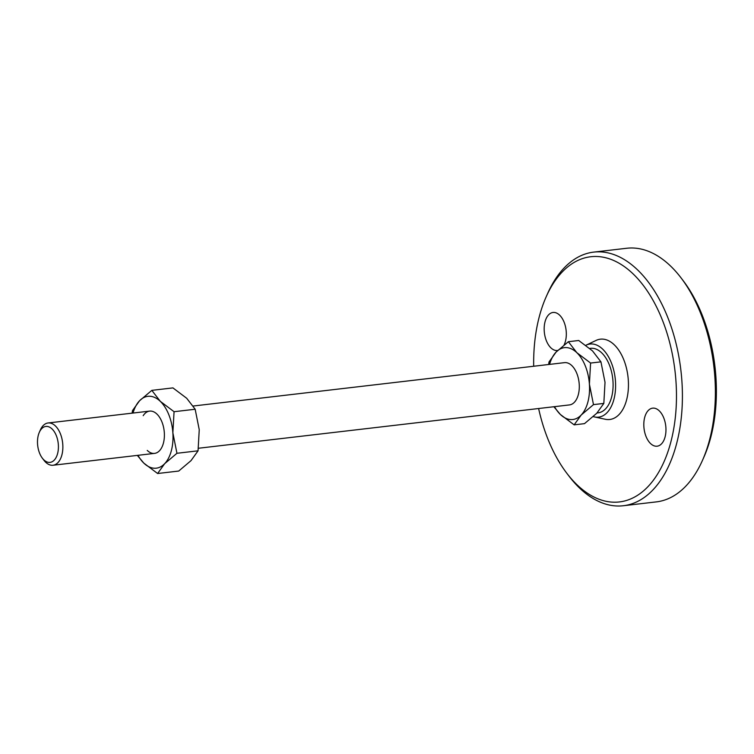 <?xml version="1.0" encoding="UTF-8"?>
<svg xmlns="http://www.w3.org/2000/svg" width="754" height="754" viewBox="0 0 754 754"><rect width="100%" height="100%" fill="white"/><g stroke="black" fill="none" stroke-linecap="round" stroke-linejoin="round"><path stroke-width="1.13" d="M42.337 458.159L43.949 460.279A21.282 12.149 -96.7 0 0 45.721 462.287A21.282 12.149 -96.7 0 0 53.025 465.246A21.282 12.149 -96.7 0 0 62.808 449.064A21.282 12.149 -96.7 0 0 55.391 425.925A21.282 12.149 -96.7 0 0 48.086 422.975A21.282 12.149 -96.7 0 0 40.396 429.893L39.321 432.325A18.087 10.32 -96.7 0 0 42.337 458.159A18.087 10.32 -96.7 0 0 43.845 459.865A18.087 10.32 -96.7 0 0 57.577 453.654A18.087 10.32 -96.7 0 0 52.064 428.96A18.087 10.32 -96.7 0 0 39.321 432.325M198.443 448.253L569.459 404.917A21.282 12.149 -96.7 0 0 579.242 388.734A21.282 12.149 -96.7 0 0 571.824 365.605A21.282 12.149 -96.7 0 0 564.52 362.646L193.213 406.02M593.483 404.625L589.402 384.144L590.589 363.051L576.838 352.683L568.365 341.703L578.714 340.497L592.465 350.864L600.938 361.845L605.019 382.325L603.831 403.418L596.8 413.22L584.491 423.644L574.143 424.86L581.174 415.049L593.483 404.625L603.831 403.418M590.589 363.051L600.938 361.845M568.365 341.703L556.056 352.127L549.025 361.939L548.639 364.502M553.87 406.736L560.392 414.493L574.143 424.86M554.501 406.66A36.173 20.65 -96.7 0 0 560.392 414.493A36.173 20.65 -96.7 0 0 581.174 415.049A36.173 20.65 -96.7 0 0 589.402 384.144A36.173 20.65 -96.7 0 0 576.838 352.683A36.173 20.65 -96.7 0 0 556.056 352.127A36.173 20.65 -96.7 0 0 549.562 364.389M597.093 412.919A32.479 18.539 -96.7 0 0 611.588 397.188A32.479 18.539 -96.7 0 0 608.619 363.145A32.479 18.539 -96.7 0 0 589.779 348.442M593.275 416.623A36.814 21.008 -96.7 0 0 594.52 416.943L605.302 419.262A40.433 23.072 -96.7 0 0 626.574 399.988A40.433 23.072 -96.7 0 0 621.692 355.134A40.433 23.072 -96.7 0 0 596.094 340.422L586.131 345.162A36.814 21.008 -96.7 0 0 585.82 345.313M594.52 416.943A36.814 21.008 -96.7 0 0 613.897 399.403A36.814 21.008 -96.7 0 0 609.439 358.555A36.814 21.008 -96.7 0 0 586.131 345.162M538.62 408.517A123.42 70.433 -96.7 0 0 566.735 473.154L568.884 475.981A127.68 72.865 -96.7 0 0 623.351 505.736A127.68 72.865 -96.7 0 0 676.47 444.172A127.68 72.865 -96.7 0 0 665.773 312.59A127.68 72.865 -96.7 0 0 593.718 252.109A127.68 72.865 -96.7 0 0 547.583 293.626L546.141 296.869A123.42 70.433 -96.7 0 0 539.393 316.265A123.42 70.433 -96.7 0 0 533.681 366.246M566.735 473.154A123.42 70.433 -96.7 0 0 670.74 442.4A123.42 70.433 -96.7 0 0 639.43 280.601A123.42 70.433 -96.7 0 0 546.141 296.869M623.351 505.736L656.329 501.891A127.68 72.865 -96.7 0 0 702.464 460.374A127.68 72.865 -96.7 0 0 709.448 440.317A127.68 72.865 -96.7 0 0 681.164 278.019A127.68 72.865 -96.7 0 0 626.697 248.264L593.718 252.109M702.464 460.374L703.906 457.131A123.42 70.433 -96.7 0 0 710.654 437.735A123.42 70.433 -96.7 0 0 683.312 280.846L681.164 278.019M665.075 436.962A19.152 10.933 83.3 0 1 657.111 446.198A19.152 10.933 83.3 0 1 646.301 437.122A19.152 10.933 83.3 0 1 644.698 417.386A19.152 10.933 83.3 0 1 652.662 408.15A19.152 10.933 83.3 0 1 663.473 417.226A19.152 10.933 83.3 0 1 665.075 436.962M557.706 350.478A19.152 10.933 83.3 0 1 557.47 350.506A19.152 10.933 83.3 0 1 546.659 341.439A19.152 10.933 83.3 0 1 545.057 321.704A19.152 10.933 83.3 0 1 553.021 312.467A19.152 10.933 83.3 0 1 563.832 321.534A19.152 10.933 83.3 0 1 565.434 341.27A19.152 10.933 83.3 0 1 564.067 344.974M143.194 415.671A21.282 12.149 83.3 0 1 156.926 414.069A21.282 12.149 83.3 0 1 163.411 443.126A21.282 12.149 83.3 0 1 147.247 450.43M137.332 455.397L143.863 463.154L157.614 473.512L164.645 463.71L176.945 453.286L172.864 432.805L174.061 411.712L160.31 401.345L151.827 390.365L139.528 400.789L132.497 410.591L132.11 413.154M157.614 473.512L178.717 471.052L191.026 460.628L198.057 450.817L176.945 453.286M174.061 411.712L195.163 409.243L199.245 429.723L198.057 450.817M151.827 390.365L172.939 387.895L186.69 398.263L195.163 409.243M133.034 413.051A36.173 20.65 83.3 0 1 139.528 400.789A36.173 20.65 83.3 0 1 160.31 401.345A36.173 20.65 83.3 0 1 172.864 432.805A36.173 20.65 83.3 0 1 164.645 463.71A36.173 20.65 83.3 0 1 143.863 463.154A36.173 20.65 83.3 0 1 137.973 455.322M53.025 465.246L154.551 453.38M48.086 422.975L149.612 411.109"/></g></svg>
